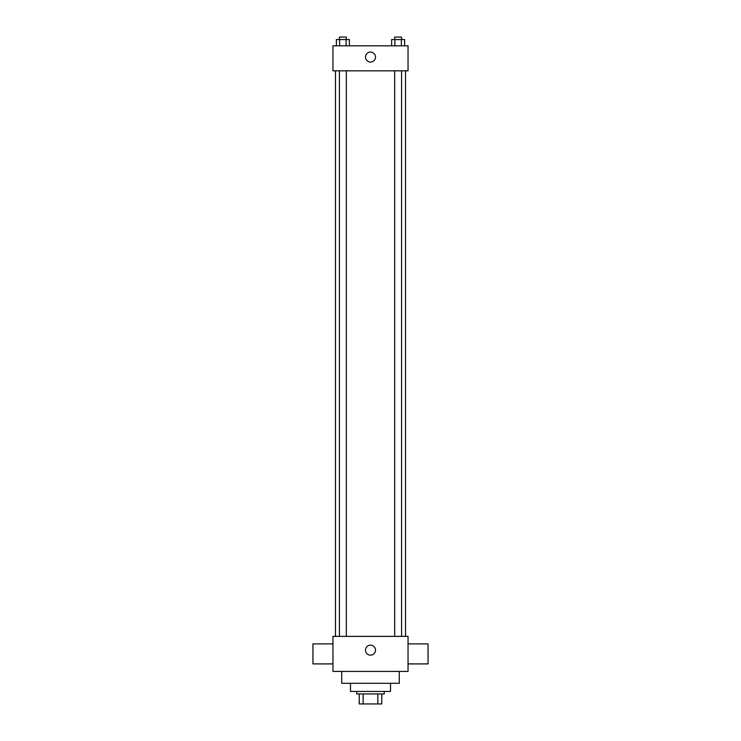 <?xml version="1.0" encoding="UTF-8"?>
<svg xmlns="http://www.w3.org/2000/svg" width="741" height="741" viewBox="0 0 741 741"><rect width="100%" height="100%" fill="white"/><g stroke="black" fill="none" stroke-linecap="round" stroke-linejoin="round"><path stroke-width="1.11" d="M377.845 693.937L377.845 703.95L359.237 703.95L359.237 693.937M377.845 703.95L381.763 703.95L381.763 693.937L381.763 703.95M384.264 691.436L384.264 693.937L356.736 693.937L356.736 691.436M363.155 693.937L363.155 703.95M390.516 683.304L390.516 691.436L350.484 691.436L350.484 683.304M399.279 671.42L399.279 683.304L341.721 683.304L341.721 671.42M408.041 671.42L332.959 671.42L332.959 636.38L408.041 636.38L408.041 671.42M365.498 650.144A5.002 5.002 0 0 1 373.001 645.809A5.002 5.002 0 0 1 373.001 654.479A5.002 5.002 0 0 1 365.498 650.144M408.041 643.892L428.057 643.892L428.057 663.908L408.041 663.908M332.959 663.908L312.943 663.908L312.943 643.892L332.959 643.892M408.041 70.83L332.959 70.83L332.959 45.812L408.041 45.812L408.041 70.83M375.502 57.066A5.002 5.002 0 0 1 367.999 61.401A5.002 5.002 0 0 1 367.999 52.731A5.002 5.002 0 0 1 375.502 57.066M404.632 45.812L404.632 39.551L391.628 39.551L391.628 45.812M401.381 39.551L401.381 45.812M394.879 39.551L394.879 45.812M394.675 39.551L394.675 37.05L401.576 37.05L401.576 39.551M349.372 45.812L349.372 39.551L336.368 39.551L336.368 45.812M346.121 39.551L346.121 45.812M339.619 39.551L339.619 45.812M339.424 39.551L339.424 37.05L346.325 37.05L346.325 39.551M335.469 70.83L335.469 636.38M405.531 70.83L405.531 636.38M401.576 636.38L401.576 70.83M394.675 636.38L394.675 70.83M339.424 70.83L339.424 636.38M346.325 70.83L346.325 636.38"/></g></svg>

